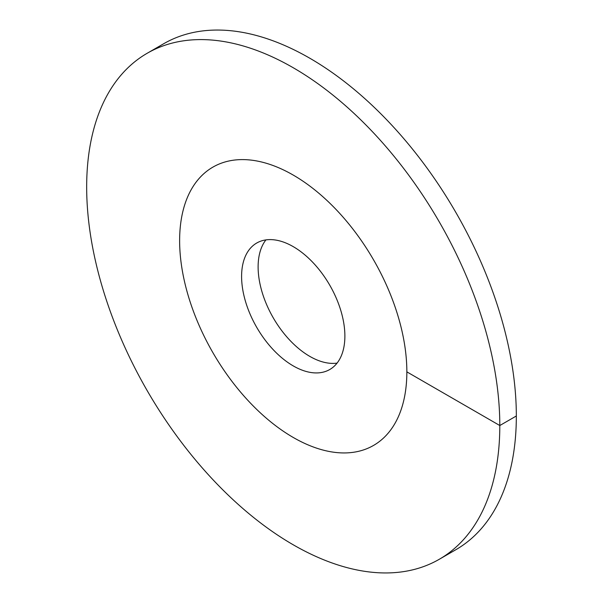 <?xml version="1.0" encoding="UTF-8"?>
<svg xmlns="http://www.w3.org/2000/svg" width="603" height="603" viewBox="0 0 603 603"><rect width="100%" height="100%" fill="white"/><g stroke="black" fill="none" stroke-linecap="round" stroke-linejoin="round"><path stroke-width="0.9" d="M293.239 437.461A160.669 92.764 -120 0 0 373.574 445.413A160.669 92.764 -120 0 0 398.199 316.665A160.669 92.764 -120 0 0 293.239 175.081A160.669 92.764 60 0 0 212.904 167.121A160.669 92.764 -120 0 0 179.626 240.68A160.669 92.764 60 0 0 249.763 402.374A160.669 92.764 60 0 0 373.574 445.413A160.669 92.764 60 0 0 406.852 371.863A160.669 92.764 -120 0 0 336.715 210.168A160.669 92.764 -120 0 0 212.904 167.121A160.669 92.764 60 0 0 188.272 295.869A160.669 92.764 60 0 0 293.239 437.461M293.239 365.9A73.031 42.165 60 0 1 245.527 301.545A73.031 42.165 60 0 1 256.72 243.024A73.031 42.165 60 0 1 293.239 246.642A73.031 42.165 -120 0 1 340.951 310.997A73.031 42.165 -120 0 1 329.751 369.518A73.031 42.165 -120 0 1 293.239 365.9M265.931 239.888A73.031 42.165 60 0 0 264.611 299.608A73.031 42.165 60 0 0 309.761 356.358A73.031 42.165 -120 0 0 337.069 363.112M406.852 371.863L499.804 425.53A292.131 168.659 -120 0 0 372.285 131.544A292.131 168.659 -120 0 0 147.17 53.275A292.131 168.659 -120 0 0 86.666 187.013A292.131 168.659 60 0 0 214.186 480.998A292.131 168.659 60 0 0 439.301 559.267A292.131 168.659 60 0 0 499.804 425.53L516.334 415.987A292.131 168.659 -120 0 0 388.814 122.002A292.131 168.659 -120 0 0 163.699 43.733L147.17 53.275M516.334 415.987A292.131 168.659 60 0 1 455.83 549.725L439.301 559.267"/></g></svg>
